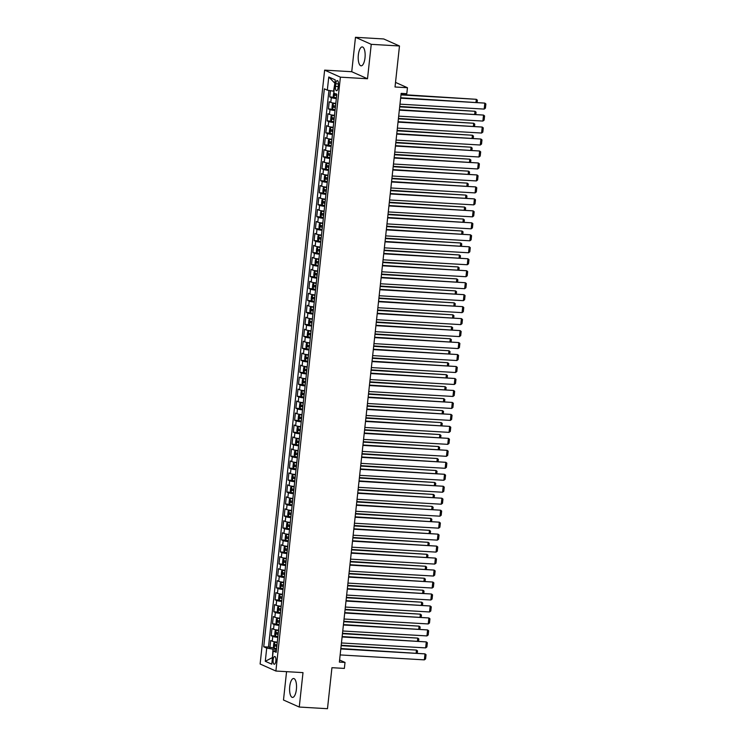 <?xml version="1.0" encoding="UTF-8"?>
<svg xmlns="http://www.w3.org/2000/svg" width="746" height="746" viewBox="0 0 746 746"><rect width="100%" height="100%" fill="white"/><g stroke="black" fill="none" stroke-linecap="round" stroke-linejoin="round"><path stroke-width="1.12" d="M296.386 689.444A9.474 3.441 -86.6 0 0 293.616 678.515A9.474 3.441 -86.6 0 0 289.737 686.488A9.474 3.441 -86.6 0 0 292.507 697.417A9.474 3.441 -86.6 0 0 296.386 689.444M364.999 57.862A9.474 3.441 -86.6 0 0 362.23 46.923A9.474 3.441 -86.6 0 0 358.35 54.896A9.474 3.441 -86.6 0 0 361.12 65.834A9.474 3.441 -86.6 0 0 364.999 57.862M275.861 660.975A3.889 1.408 -86.6 0 0 274.724 656.489A3.889 1.408 -86.6 0 0 273.139 659.762A3.889 1.408 -86.6 0 0 274.276 664.248A3.889 1.408 -86.6 0 0 275.861 660.975M286.567 671.661L283.489 700.018L299.258 707.04L327.485 708.7L331.942 667.689L344.363 668.416L345.016 662.429L339.598 660.014M324.631 70.133L260.121 664.005L275.889 671.036L340.4 77.164L324.631 70.133L351.739 71.719L367.508 78.75L371.247 44.331L355.478 37.3L351.739 71.719M355.478 37.3L383.714 38.96L399.483 45.982L395.026 86.993L407.456 87.72L395.529 82.405M371.247 44.331L399.483 45.982M330.422 90.676L329.741 96.933L333.928 97.176M335.812 103.349A4.858 0.615 -173.8 0 1 330.776 102.416L329.219 101.726L328.436 108.907L332.632 109.149M334.516 115.322A4.858 0.615 6.2 0 1 329.471 114.39L327.914 113.69L327.14 120.88L331.327 121.122M333.21 127.296A4.858 0.615 6.2 0 1 328.175 126.363L326.617 125.664L325.834 132.853L330.03 133.096M331.914 139.269A4.858 0.615 6.2 0 1 326.869 138.336L325.312 137.637L324.538 144.827L328.725 145.069M330.618 151.242A4.858 0.615 6.2 0 1 325.573 150.31L324.016 149.61L323.232 156.8L327.429 157.042M329.312 163.215A4.858 0.615 6.2 0 1 324.268 162.283L322.71 161.584L321.936 168.773L326.123 169.016M328.016 175.189A4.858 0.615 6.2 0 1 322.971 174.256L321.414 173.557L320.631 180.746L324.827 180.989M326.711 187.162A4.858 0.615 6.2 0 1 321.666 186.23L320.109 185.53L319.335 192.72L323.522 192.962M325.415 199.135A4.858 0.615 6.2 0 1 320.37 198.203L318.812 197.504L318.029 204.693L322.225 204.936M324.109 211.109A4.858 0.615 6.2 0 1 319.064 210.176L317.507 209.477L316.733 216.666L320.92 216.909M322.813 223.082A4.858 0.615 6.2 0 1 317.768 222.149L316.211 221.45L315.427 228.64L319.624 228.882M321.507 235.055A4.858 0.615 6.2 0 1 316.463 234.123L314.905 233.423L314.131 240.613L318.318 240.855M320.211 247.029A4.858 0.615 6.2 0 1 315.166 246.096L313.609 245.397L312.826 252.586L317.022 252.829M318.906 259.002A4.858 0.615 6.2 0 1 313.861 258.069L312.304 257.37L311.53 264.56L315.717 264.802M317.61 270.975A4.858 0.615 6.2 0 1 312.565 270.043L311.007 269.343L310.224 276.533L314.42 276.775M316.304 282.948A4.858 0.615 6.2 0 1 311.259 282.016L309.702 281.317L308.928 288.506L313.115 288.749M315.008 294.922A4.858 0.615 6.2 0 1 309.963 293.989L308.406 293.29L307.622 300.479L311.819 300.722M313.702 306.895A4.858 0.615 6.2 0 1 308.657 305.963L307.11 305.263L306.326 312.453L310.513 312.695M312.406 318.868A4.858 0.615 6.2 0 1 307.361 317.936L305.804 317.236L305.021 324.426L309.217 324.669M311.101 330.842A4.858 0.615 6.2 0 1 306.056 329.909L304.508 329.21L303.725 336.399L307.921 336.642M309.804 342.815A4.858 0.615 6.2 0 1 304.76 341.882L303.202 341.183L302.419 348.373L306.615 348.615M308.499 354.788A4.858 0.615 6.2 0 1 303.454 353.856L301.906 353.156L301.123 360.346L305.319 360.588M307.203 366.762A4.858 0.615 6.2 0 1 302.158 365.829L300.601 365.13L299.817 372.319L304.014 372.562M305.897 378.735A4.858 0.615 6.2 0 1 300.852 377.802L299.305 377.103L298.521 384.293L302.717 384.535M304.601 390.708A4.858 0.615 6.2 0 1 299.556 389.776L297.999 389.076L297.216 396.266L301.412 396.508M303.296 402.681A4.858 0.615 6.2 0 1 298.251 401.749L296.703 401.05L295.92 408.239L300.116 408.482M301.999 414.655A4.858 0.615 6.2 0 1 296.955 413.722L295.397 413.023L294.614 420.212L298.81 420.455M300.694 426.628A4.858 0.615 6.2 0 1 295.649 425.696L294.101 424.996L293.318 432.186L297.514 432.428M299.398 438.601A4.858 0.615 6.2 0 1 294.353 437.669L292.796 436.97L292.012 444.159L296.209 444.402M298.092 450.575A4.858 0.615 6.2 0 1 293.047 449.642L291.5 448.943L290.716 456.132L294.912 456.375M296.796 462.548A4.858 0.615 6.2 0 1 291.751 461.615L290.194 460.916L289.42 468.106L293.607 468.348M295.491 474.521A4.858 0.615 6.2 0 1 290.455 473.589L288.898 472.889L288.115 480.079L292.311 480.321M294.194 486.495A4.858 0.615 6.2 0 1 289.15 485.562L287.592 484.863L286.818 492.052L291.005 492.295M292.889 498.468A4.858 0.615 6.2 0 1 287.853 497.526L286.296 496.836L285.513 504.026L289.709 504.268M291.593 510.441A4.858 0.615 6.2 0 1 286.548 509.499L284.991 508.809L284.217 515.999L288.404 516.241M290.287 522.414A4.858 0.615 6.2 0 1 285.252 521.473L283.694 520.783L282.911 527.972L287.107 528.215M288.991 534.388A4.858 0.615 6.2 0 1 283.946 533.446L282.389 532.756L281.615 539.945L285.802 540.188M287.686 546.361A4.858 0.615 6.2 0 1 282.65 545.419L281.093 544.729L280.31 551.919L284.506 552.161M286.389 558.334A4.858 0.615 6.2 0 1 281.345 557.393L279.787 556.702L279.013 563.883L283.2 564.135M285.093 570.308A4.858 0.615 6.2 0 1 280.048 569.366L278.491 568.676L277.708 575.856L281.904 576.108M283.788 582.281A4.858 0.615 6.2 0 1 278.743 581.339L277.186 580.649L276.412 587.829L280.599 588.081M282.492 594.254A4.858 0.615 6.2 0 1 277.447 593.312L275.889 592.622L275.106 599.803L279.302 600.054M281.186 606.228A4.858 0.615 6.2 0 1 276.141 605.286L274.584 604.596L273.81 611.776L277.997 612.028M279.89 618.201A4.858 0.615 6.2 0 1 274.845 617.259L273.288 616.569L272.504 623.749L276.701 624.001M278.584 630.174A4.858 0.615 6.2 0 1 273.54 629.232L271.982 628.542L271.208 635.723L275.395 635.974M407.456 87.72L406.803 93.707L401.152 93.371L339.374 662.103L345.016 662.429M335.756 83.748L335.467 86.387A3.767 1.361 -86.6 0 0 336.567 90.732A3.767 1.361 -86.6 0 0 338.115 87.562L338.395 84.932A3.767 1.361 -86.6 0 0 337.295 80.587A3.767 1.361 -86.6 0 0 335.756 83.748L338.46 83.906M276.374 650.531L273.195 651.006L276.179 652.33L336.791 94.378L333.807 93.054L335.234 79.878L328.762 76.997L327.326 90.163L324.342 88.83L263.73 646.782L266.714 648.115L272.943 649.141L272.467 657.711M273.195 651.006L271.768 664.173L265.287 661.282L266.714 648.115M336.334 98.556A4.858 0.615 -173.8 0 1 331.289 97.623L329.741 96.933M328.949 90.434L268.476 647.062L274.099 647.948M277.288 642.147A4.858 0.615 6.2 0 1 272.243 641.206L270.686 640.516L269.903 647.696M277.801 637.354A4.858 0.615 -173.8 0 1 272.766 636.422L271.208 635.723M279.107 625.381A4.858 0.615 -173.8 0 1 274.062 624.449L272.504 623.749M280.403 613.408A4.858 0.615 -173.8 0 1 275.358 612.475L273.81 611.776M281.708 601.435A4.858 0.615 -173.8 0 1 276.663 600.502L275.106 599.803M283.004 589.461A4.858 0.615 -173.8 0 1 277.96 588.529L276.412 587.829M284.31 577.488A4.858 0.615 -173.8 0 1 279.265 576.555L277.708 575.856M285.606 565.515A4.858 0.615 -173.8 0 1 280.561 564.582L279.013 563.883M286.912 553.541A4.858 0.615 -173.8 0 1 281.867 552.609L280.31 551.919M288.208 541.568A4.858 0.615 -173.8 0 1 283.163 540.636L281.615 539.945M289.513 529.595A4.858 0.615 -173.8 0 1 284.468 528.662L282.911 527.972M290.809 517.621A4.858 0.615 -173.8 0 1 285.765 516.689L284.217 515.999M292.115 505.648A4.858 0.615 -173.8 0 1 287.07 504.716L285.513 504.026M293.411 493.675A4.858 0.615 -173.8 0 1 288.366 492.742L286.818 492.052M294.717 481.702A4.858 0.615 -173.8 0 1 289.672 480.769L288.115 480.079M296.013 469.728A4.858 0.615 -173.8 0 1 290.968 468.796L289.42 468.106M297.318 457.755A4.858 0.615 -173.8 0 1 292.273 456.822L290.716 456.132M298.614 445.782A4.858 0.615 -173.8 0 1 293.57 444.849L292.012 444.159M299.92 433.808A4.858 0.615 -173.8 0 1 294.875 432.876L293.318 432.186M301.216 421.835A4.858 0.615 -173.8 0 1 296.171 420.903L294.614 420.212M302.522 409.862A4.858 0.615 -173.8 0 1 297.477 408.929L295.92 408.239M303.818 397.888A4.858 0.615 -173.8 0 1 298.773 396.956L297.216 396.266M305.123 385.915A4.858 0.615 -173.8 0 1 300.079 384.983L298.521 384.293M306.42 373.942A4.858 0.615 -173.8 0 1 301.375 373.009L299.817 372.319M307.725 361.969A4.858 0.615 -173.8 0 1 302.68 361.036L301.123 360.346M309.021 349.995A4.858 0.615 -173.8 0 1 303.976 349.063L302.419 348.373M310.327 338.022A4.858 0.615 -173.8 0 1 305.282 337.089L303.725 336.399M311.623 326.049A4.858 0.615 -173.8 0 1 306.578 325.116L305.021 324.426M312.928 314.075A4.858 0.615 -173.8 0 1 307.884 313.143L306.326 312.453M314.225 302.102A4.858 0.615 -173.8 0 1 309.18 301.17L307.622 300.479M315.521 290.129A4.858 0.615 -173.8 0 1 310.485 289.196L308.928 288.506M316.826 278.155A4.858 0.615 -173.8 0 1 311.781 277.223L310.224 276.533M318.122 266.182A4.858 0.615 -173.8 0 1 313.087 265.25L311.53 264.56M319.428 254.209A4.858 0.615 -173.8 0 1 314.383 253.276L312.826 252.586M320.724 242.236A4.858 0.615 -173.8 0 1 315.689 241.303L314.131 240.613M322.03 230.262A4.858 0.615 -173.8 0 1 316.985 229.33L315.427 228.64M323.326 218.289A4.858 0.615 -173.8 0 1 318.29 217.356L316.733 216.666M324.631 206.316A4.858 0.615 -173.8 0 1 319.586 205.383L318.029 204.693M325.927 194.342A4.858 0.615 -173.8 0 1 320.883 193.41L319.335 192.72M327.233 182.369A4.858 0.615 -173.8 0 1 322.188 181.437L320.631 180.746M328.529 170.396A4.858 0.615 -173.8 0 1 323.484 169.463L321.936 168.773M329.835 158.422A4.858 0.615 -173.8 0 1 324.79 157.49L323.232 156.8M331.131 146.449A4.858 0.615 -173.8 0 1 326.086 145.517L324.538 144.827M332.436 134.476A4.858 0.615 -173.8 0 1 327.391 133.543L325.834 132.853M333.732 122.503A4.858 0.615 -173.8 0 1 328.688 121.57L327.14 120.88M335.038 110.529A4.858 0.615 -173.8 0 1 329.993 109.597L328.436 108.907M334.898 83.002L333.555 91.189L327.326 90.163M367.508 78.75L340.4 77.164M299.258 707.04L302.997 672.622L275.889 671.036M272.486 657.543L265.287 661.282M276.505 649.346L272.943 649.141M268.476 647.062L263.73 646.782M334.46 82.806L328.762 76.997M400.63 98.174L484.825 103.107L400.677 97.763M399.987 104.16L484.182 109.093L484.825 103.107L485.879 103.955L485.422 108.142L484.182 109.093M333.928 91.944L333.275 95.749L334.003 97.334L336.418 97.838M400.984 94.891L476.302 99.311L401.031 94.49M335.924 93.996L334.861 93.772L334.702 95.208L336.66 95.563M336.688 95.357L336.483 93.865M475.995 102.183L476.302 99.311L477.356 100.151L477.132 102.249M399.334 110.147L483.529 115.08L399.38 109.737M398.681 116.134L482.876 121.066L483.529 115.08L484.583 115.928L484.126 120.115L482.876 121.066M398.028 122.12L482.224 127.053L398.075 121.71M397.385 128.107L481.58 133.04L482.224 127.053L483.277 127.902L482.821 132.089L481.58 133.04M396.732 134.094L480.928 139.026L396.779 133.683M396.079 140.08L480.275 145.013L480.928 139.026L481.981 139.875L481.524 144.062L480.275 145.013M395.427 146.067L479.622 151L395.473 145.656M394.783 152.053L478.979 156.986L479.622 151L480.676 151.848L480.219 156.035L478.979 156.986M335.784 103.619L333.35 103.321L332.371 104.132L331.979 107.722L332.697 109.308L335.113 109.811M333.35 103.321L335.765 103.825M399.688 106.864L475.006 111.285L399.735 106.464M335.514 106.1L333.565 105.746L333.406 107.182L335.364 107.536M335.383 107.331L335.187 105.839M474.689 114.157L475.006 111.285L476.06 112.124L475.827 114.222M334.488 115.593L332.054 115.294L331.065 116.106L330.674 119.696L331.401 121.281L333.816 121.784M332.054 115.294L334.46 115.798M398.392 118.838L473.701 123.258L398.429 118.437M334.217 118.073L332.259 117.719L332.101 119.155L334.059 119.509M334.087 119.304L333.891 117.812M473.393 126.13L473.701 123.258L474.754 124.097L474.531 126.195M333.182 127.566L330.748 127.268L329.769 128.079L329.378 131.669L330.096 133.254L332.511 133.758M330.748 127.268L333.164 127.771M397.086 130.811L472.405 135.231L397.133 130.41M332.912 130.046L330.963 129.692L330.804 131.128L332.763 131.482M332.781 131.277L332.585 129.785M472.087 138.103L472.405 135.231L473.458 136.07L473.225 138.169M331.886 139.539L329.452 139.241L328.464 140.052L328.072 143.642L328.8 145.228L331.215 145.731M329.452 139.241L331.858 139.744M395.79 142.784L471.099 147.204L395.828 142.374M331.616 142.02L329.657 141.665L329.508 143.101L331.457 143.456M331.485 143.251L331.289 141.759M470.791 150.077L471.099 147.204L472.153 148.044L471.929 150.142M394.13 158.04L478.326 162.973L394.177 157.63M393.478 164.027L477.673 168.96L478.326 162.973L479.38 163.822L478.923 168.009L477.673 168.96M330.581 151.513L328.147 151.214L327.168 152.025L326.776 155.616L327.494 157.201L329.909 157.704M328.147 151.214L330.562 151.718M394.485 154.758L469.803 159.178L394.531 154.347M330.31 153.993L328.361 153.639L328.203 155.075L330.161 155.429M330.18 155.224L329.984 153.732M469.486 162.05L469.803 159.178L470.857 160.017L470.623 162.115M392.825 170.013L477.02 174.946L392.872 169.603M392.182 176L476.377 180.933L477.02 174.946L478.074 175.795L477.617 179.982L476.377 180.933M329.284 163.486L326.851 163.188L325.862 163.999L325.47 167.589L326.198 169.174L328.613 169.678M326.179 169.128L326.823 163.206L329.256 163.691M393.189 166.731L468.497 171.151L393.226 166.321M329.014 165.966L327.056 165.612L326.907 167.048L328.855 167.402M328.883 167.197L328.688 165.705M468.19 174.023L468.497 171.151L469.551 171.99L469.327 174.088M391.529 181.987L475.724 186.92L391.575 181.576M390.876 187.973L475.071 192.906L475.724 186.92L476.778 187.768L476.321 191.955L475.071 192.906M327.979 175.459L325.545 175.161L324.566 175.972L324.174 179.562L324.892 181.147L327.308 181.651M324.874 181.101L325.517 175.179L327.96 175.664M391.883 178.704L467.201 183.124L391.93 178.294M327.708 177.94L325.76 177.585L325.601 179.021L327.559 179.376M327.578 179.171L327.382 177.679M466.884 185.996L467.201 183.124L468.255 183.964L468.022 186.062M390.223 193.96L474.419 198.893L390.27 193.55M389.58 199.947L473.775 204.88L474.419 198.893L475.472 199.742L475.015 203.928L473.775 204.88M326.683 187.433L324.249 187.134L323.26 187.945L322.869 191.536L323.596 193.121L326.011 193.624M323.577 193.074L324.221 187.153L326.664 187.638M390.587 190.678L465.896 195.098L390.624 190.267M326.412 189.913L324.454 189.559L324.305 190.995L326.254 191.349M326.282 191.144L326.086 189.652M465.588 197.97L465.896 195.098L466.949 195.937L466.726 198.035M388.927 205.933L473.123 210.866L388.974 205.523M388.274 211.92L472.47 216.853L473.123 210.866L474.176 211.715L473.719 215.902L472.47 216.853M325.377 199.406L322.943 199.107L321.964 199.919L321.573 203.509L322.291 205.085L324.706 205.598M322.943 199.107L325.359 199.611M389.281 202.651L464.599 207.071L389.328 202.241M325.116 201.886L323.158 201.532L322.999 202.968L324.958 203.322M324.976 203.117L324.78 201.625M464.282 209.943L464.599 207.071L465.653 207.91L465.42 210.008M387.622 217.907L471.817 222.84L387.668 217.496M386.978 223.893L471.174 228.826L471.817 222.84L472.871 223.688L472.414 227.875L471.174 228.826M324.081 211.379L321.647 211.071L320.659 211.892L320.267 215.482L320.994 217.058L323.41 217.571M321.647 211.071L324.062 211.584M387.985 214.624L463.294 219.044L388.023 214.214M323.811 213.86L321.852 213.505L321.703 214.941L323.652 215.296M323.68 215.09L323.484 213.598M462.986 221.916L463.294 219.044L464.348 219.883L464.124 221.982M386.325 229.88L470.521 234.813L386.372 229.47M385.673 235.867L469.868 240.799L470.521 234.813L471.575 235.661L471.118 239.848L469.868 240.799M322.776 223.352L320.342 223.045L319.363 223.865L318.971 227.455L319.689 229.031L322.104 229.544M320.342 223.045L322.757 223.558M386.68 226.597L461.998 231.018L386.726 226.187M322.514 225.833L320.556 225.478L320.398 226.915L322.356 227.269M322.375 227.064L322.179 225.572M461.69 233.89L461.998 231.018L463.052 231.857L462.818 233.955M385.02 241.853L469.215 246.786L385.067 241.443M384.376 247.84L468.572 252.773L469.215 246.786L470.269 247.635L469.812 251.822L468.572 252.773M321.479 235.326L319.046 235.018L318.057 235.839L317.665 239.429L318.393 241.005L320.808 241.518M319.046 235.018L321.461 235.531M385.384 238.571L460.692 242.991L385.421 238.161M321.209 237.806L319.251 237.452L319.101 238.888L321.05 239.242M321.078 239.037L320.883 237.545M460.385 245.863L460.692 242.991L461.746 243.83L461.522 245.928M320.174 247.299L317.74 246.991L316.761 247.812L316.369 251.402L317.087 252.978L319.502 253.491M317.74 246.991L320.155 247.504M384.078 250.544L459.396 254.964L384.125 250.134M319.913 249.779L317.955 249.425L317.796 250.861L319.754 251.215M319.773 251.01L319.577 249.518M459.088 257.836L459.396 254.964L460.45 255.803L460.217 257.902M318.878 259.272L316.444 258.965L315.455 259.785L315.064 263.375L315.791 264.951L318.206 265.464M316.444 258.965L318.859 259.477M382.782 262.517L458.091 266.937L382.819 262.107M318.607 261.753L316.649 261.398L316.5 262.834L318.449 263.189M318.477 262.984L318.281 261.492M457.783 269.81L458.091 266.937L459.144 267.777L458.921 269.875M383.724 253.826L467.919 258.759L383.77 253.416M383.071 259.813L467.266 264.746L467.919 258.759L468.973 259.608L468.516 263.795L467.266 264.746M382.418 265.8L466.623 270.733L382.465 265.389M381.775 271.786L465.97 276.719L466.623 270.733L467.667 271.581L467.21 275.768L465.97 276.719M381.122 277.773L465.317 282.706L381.169 277.363M380.469 283.76L464.665 288.693L465.317 282.706L466.371 283.555L465.914 287.742L464.665 288.693M317.572 271.246L315.138 270.938L314.159 271.758L313.768 275.349L314.467 276.887L316.901 277.437M315.138 270.938L317.554 271.451M381.476 274.491L456.794 278.911L381.523 274.08M314.467 276.887L315.12 270.966M317.311 273.726L315.353 273.372L315.194 274.808L317.153 275.162M317.171 274.957L316.975 273.465M456.487 281.783L456.794 278.911L457.848 279.75L457.615 281.848M379.826 289.746L464.021 294.679L379.863 289.336M379.173 295.733L463.369 300.666L464.021 294.679L465.066 295.528L464.609 299.715L463.369 300.666M316.276 283.219L313.842 282.911L312.854 283.732L312.462 287.322L313.189 288.898L315.605 289.411M313.171 288.861L313.814 282.939L316.257 283.424M380.18 286.464L455.498 290.884L380.218 286.054M316.006 285.699L314.047 285.345L313.898 286.781L315.847 287.135M315.875 286.93L315.679 285.438M455.181 293.756L455.498 290.884L456.543 291.723L456.319 293.821M378.52 301.72L462.716 306.653L378.567 301.309M377.868 307.706L462.063 312.639L462.716 306.653L463.77 307.501L463.313 311.688L462.063 312.639M314.98 295.192L312.537 294.884L311.558 295.705L311.166 299.295L311.875 300.834L314.299 301.384M311.875 300.834L312.518 294.912L314.952 295.397M378.875 298.437L454.193 302.857L378.921 298.027M314.709 297.673L312.751 297.318L312.593 298.754L314.551 299.109M314.57 298.904L314.374 297.412M453.885 305.72L454.193 302.857L455.246 303.697L455.013 305.795M377.224 313.693L461.42 318.626L377.262 313.283M376.571 319.68L460.767 324.613L461.42 318.626L462.464 319.475L462.007 323.661L460.767 324.613M313.674 307.165L311.241 306.858L310.252 307.678L309.87 311.269L310.569 312.807L313.003 313.357M311.241 306.858L313.656 307.371M377.579 310.411L452.897 314.831L377.625 310M313.404 309.646L311.446 309.292L311.296 310.728L313.245 311.082M313.273 310.877L313.078 309.385M452.58 317.693L452.897 314.831L453.941 315.67L453.717 317.768M375.919 325.666L460.114 330.599L375.965 325.256M375.266 331.653L459.461 336.586L460.114 330.599L461.168 331.448L460.711 335.635L459.461 336.586M312.378 319.139L309.935 318.831L308.956 319.652L308.564 323.242L309.273 324.78L311.697 325.331M309.935 318.831L312.35 319.344M376.273 322.384L451.591 326.804L376.32 321.974M312.108 321.619L310.15 321.265L309.991 322.701L311.949 323.055M311.968 322.85L311.772 321.358M451.283 329.667L451.591 326.804L452.645 327.643L452.412 329.741M374.623 337.64L458.818 342.573L374.66 337.229M373.97 343.626L458.165 348.559L458.818 342.573L459.862 343.412L459.405 347.608L458.165 348.559M311.073 331.112L308.639 330.804L307.65 331.625L307.268 335.215L307.967 336.754L310.401 337.304M308.639 330.804L311.054 331.317M374.977 334.357L450.295 338.777L375.024 333.947M310.802 333.593L308.844 333.229L308.695 334.674L310.644 335.029M310.672 334.823L310.476 333.331M449.978 341.64L450.295 338.777L451.339 339.616L451.116 341.715M373.317 349.613L457.512 354.546L373.364 349.203M372.664 355.6L456.86 360.532L457.512 354.546L458.566 355.385L458.109 359.581L456.86 360.532M309.776 343.085L307.333 342.778L306.354 343.598L305.963 347.188L306.671 348.727L309.096 349.277M307.333 342.778L309.749 343.291M373.671 346.33L448.989 350.751L373.718 345.92M309.506 345.566L307.548 345.202L307.389 346.648L309.348 347.002M309.366 346.797L309.17 345.305M448.682 353.613L448.989 350.751L450.043 351.59L449.81 353.688M372.021 361.586L456.216 366.519L372.058 361.176M371.368 367.573L455.564 372.506L456.216 366.519L457.261 367.358L456.813 371.555L455.564 372.506M308.471 355.059L306.037 354.751L305.049 355.572L304.666 359.162L305.366 360.7L307.8 361.25M306.037 354.751L308.452 355.264M372.375 358.304L447.693 362.724L372.422 357.894M308.201 357.539L306.252 357.175L306.093 358.621L308.042 358.975M308.07 358.77L307.874 357.278M447.376 365.587L447.693 362.724L448.738 363.563L448.514 365.661M370.715 373.56L454.911 378.492L370.762 373.149M370.063 379.546L454.258 384.479L454.911 378.492L455.965 379.332L455.508 383.528L454.258 384.479M369.419 385.533L453.615 390.466L369.457 385.123M368.766 391.519L452.962 396.452L453.615 390.466L454.659 391.305L454.211 395.501L452.962 396.452M368.114 397.506L452.309 402.439L368.16 397.096M367.461 403.493L451.656 408.426L452.309 402.439L453.363 403.278L452.906 407.475L451.656 408.426M307.175 367.032L304.732 366.724L303.753 367.545L303.361 371.135L304.07 372.674L306.494 373.224M304.732 366.724L307.147 367.237M371.07 370.277L446.388 374.697L371.116 369.867M306.904 369.512L304.946 369.149L304.788 370.594L306.746 370.949M306.765 370.743L306.569 369.251M446.08 377.56L446.388 374.697L447.441 375.536L447.208 377.635M305.869 379.005L303.435 378.698L302.447 379.518L302.065 383.108L302.764 384.647L305.198 385.197M303.435 378.698L305.851 379.21M369.774 382.25L445.092 386.67L369.82 381.84M305.599 381.486L303.65 381.122L303.491 382.567L305.44 382.922M305.468 382.717L305.273 381.225M444.775 389.533L445.092 386.67L446.136 387.51L445.912 389.608M304.573 390.979L302.13 390.671L301.151 391.491L300.759 395.082L301.468 396.62L303.902 397.17M302.13 390.671L304.545 391.184M368.468 394.224L443.786 398.644L368.515 393.813M301.468 396.62L302.111 390.699M304.303 393.459L302.344 393.095L302.186 394.541L304.144 394.895M304.163 394.69L303.967 393.198M443.478 401.507L443.786 398.644L444.84 399.483L444.607 401.581M366.818 409.479L451.013 414.412L366.855 409.069M366.165 415.466L450.36 420.399L451.013 414.412L452.057 415.252L451.61 419.448L450.36 420.399M303.268 402.952L300.834 402.644L299.845 403.465L299.463 407.055L300.162 408.594L302.596 409.144M300.162 408.594L300.806 402.672L303.249 403.157M367.172 406.197L442.49 410.617L367.219 405.787M302.997 405.432L301.048 405.069L300.89 406.514L302.848 406.868M302.867 406.663L302.671 405.171M442.173 413.48L442.49 410.617L443.534 411.456L443.31 413.554M365.512 421.453L449.707 426.386L365.559 421.042M364.859 427.439L449.055 432.372L449.707 426.386L450.761 427.225L450.304 431.421L449.055 432.372M301.971 414.925L299.528 414.617L298.549 415.438L298.158 419.028L298.885 420.604L301.3 421.117M298.866 420.567L299.51 414.636L301.944 415.13M365.866 418.17L441.184 422.59L365.913 417.76M301.701 417.406L299.743 417.042L299.584 418.478L301.543 418.842M301.561 418.637L301.365 417.145M440.877 425.453L441.184 422.59L442.238 423.43L442.005 425.528M364.216 433.426L448.411 438.359L364.253 433.016M363.563 439.413L447.759 444.346L448.411 438.359L449.456 439.198L449.008 443.394L447.759 444.346M300.666 426.899L298.232 426.591L297.253 427.411L296.861 431.001L297.579 432.577L299.995 433.09M298.232 426.591L300.647 427.104M364.57 430.144L439.888 434.564L364.617 429.733M300.396 429.379L298.447 429.015L298.288 430.451L300.246 430.815M300.265 430.61L300.069 429.118M439.571 437.426L439.888 434.564L440.933 435.403L440.709 437.501M362.91 445.399L447.106 450.332L362.957 444.989M362.258 451.386L446.453 456.319L447.106 450.332L448.16 451.171L447.703 455.368L446.453 456.319M299.37 438.872L296.927 438.564L295.948 439.385L295.556 442.975L296.283 444.551L298.698 445.064M296.927 438.564L299.342 439.077M363.265 442.117L438.583 446.537L363.311 441.707M299.099 441.352L297.141 440.989L296.983 442.425L298.941 442.788M298.959 442.583L298.764 441.091M438.275 449.4L438.583 446.537L439.636 447.376L439.413 449.474M361.614 457.373L445.81 462.306L361.651 456.962M360.961 463.359L445.157 468.292L445.81 462.306L446.854 463.145L446.406 467.341L445.157 468.292M360.309 469.346L444.504 474.279L360.355 468.936M359.656 475.333L443.861 480.265L444.504 474.279L445.558 475.118L445.101 479.314L443.861 480.265M359.012 481.319L443.208 486.252L359.059 480.909M358.36 487.306L442.555 492.239L443.208 486.252L444.252 487.091L443.805 491.288L442.555 492.239M298.064 450.845L295.63 450.537L294.651 451.358L294.26 454.948L294.978 456.524L297.393 457.037M295.63 450.537L298.046 451.05M361.969 454.09L437.287 458.51L362.015 453.68M297.794 453.326L295.845 452.962L295.686 454.398L297.645 454.762M297.663 454.556L297.467 453.064M436.97 461.373L437.287 458.51L438.331 459.35L438.107 461.438M296.768 462.818L294.325 462.511L293.346 463.331L292.954 466.921L293.682 468.497L296.097 469.01M294.325 462.511L296.74 463.024M360.663 466.064L435.981 470.484L360.71 465.653M296.498 465.299L294.539 464.935L294.381 466.371L296.339 466.735M296.358 466.53L296.162 465.038M435.673 473.346L435.981 470.484L437.035 471.323L436.811 473.412M295.463 474.792L293.029 474.484L292.05 475.305L291.658 478.895L292.376 480.471L294.791 480.983M293.029 474.484L295.444 474.997M359.367 478.037L434.685 482.457L359.413 477.627M295.192 477.272L293.243 476.908L293.085 478.345L295.043 478.708M295.062 478.503L294.866 477.011M434.368 485.32L434.685 482.457L435.729 483.296L435.505 485.385M357.707 493.293L441.902 498.225L357.754 492.882M357.064 499.279L441.259 504.212L441.902 498.225L442.956 499.065L442.499 503.261L441.259 504.212M294.166 486.765L291.723 486.457L290.744 487.278L290.353 490.868L291.08 492.444L293.495 492.957M291.723 486.457L294.138 486.97M358.061 490.01L433.379 494.43L358.108 489.6M293.896 489.245L291.938 488.882L291.779 490.318L293.738 490.682M293.756 490.476L293.56 488.984M433.072 497.293L433.379 494.43L434.433 495.269L434.209 497.358M356.411 505.266L440.606 510.199L356.457 504.855M355.758 511.252L439.954 516.185L440.606 510.199L441.651 511.038L441.203 515.234L439.954 516.185M292.861 498.738L290.427 498.431L289.448 499.251L289.056 502.841L289.774 504.417L292.19 504.93M290.427 498.431L292.842 498.943M356.765 501.983L432.083 506.403L356.812 501.573M292.591 501.219L290.642 500.855L290.483 502.291L292.441 502.655M292.46 502.45L292.264 500.958M431.766 509.266L432.083 506.403L433.128 507.243L432.904 509.332M355.105 517.239L439.301 522.172L355.152 516.829M354.462 523.226L438.657 528.159L439.301 522.172L440.354 523.011L439.898 527.208L438.657 528.159M291.565 510.712L289.131 510.404L288.142 511.224L287.751 514.815L288.46 516.353L290.893 516.903M288.46 516.353L289.103 510.423L291.537 510.917M355.46 513.957L430.778 518.377L355.506 513.546M291.294 513.192L289.336 512.828L289.178 514.264L291.136 514.628M291.164 514.423L290.959 512.931M430.47 521.24L430.778 518.377L431.831 519.216L431.608 521.305M353.809 529.212L438.005 534.145L353.856 528.802M353.156 535.199L437.352 540.132L438.005 534.145L439.058 534.985L438.601 539.181L437.352 540.132M290.259 522.685L287.825 522.377L286.846 523.198L286.455 526.788L287.173 528.364L289.588 528.877M287.154 528.327L287.797 522.396L290.241 522.89M354.163 525.93L429.482 530.35L354.21 525.52M289.989 525.165L288.04 524.802L287.881 526.238L289.84 526.601M289.858 526.396L289.662 524.904M429.164 533.213L429.482 530.35L430.535 531.189L430.302 533.278M352.504 541.186L436.699 546.119L352.55 540.775M351.86 547.172L436.056 552.105L436.699 546.119L437.753 546.958L437.296 551.154L436.056 552.105M288.963 534.658L286.529 534.35L285.541 535.171L285.149 538.761L285.877 540.337L288.292 540.85M285.858 540.3L286.501 534.369L288.935 534.863M352.867 537.903L428.176 542.323L352.905 537.493M288.693 537.139L286.734 536.775L286.576 538.211L288.534 538.575M288.562 538.37L288.357 536.878M427.868 545.186L428.176 542.323L429.23 543.163L429.006 545.251M351.207 553.159L435.403 558.092L351.254 552.749M350.555 559.146L434.75 564.079L435.403 558.092L436.457 558.931L436 563.127L434.75 564.079M287.658 546.632L285.224 546.324L284.245 547.144L283.853 550.735L284.571 552.31L286.986 552.823M285.224 546.324L287.639 546.837M351.562 549.877L426.88 554.297L351.608 549.466M287.387 549.112L285.438 548.748L285.28 550.184L287.238 550.548M287.257 550.343L287.061 548.851M426.563 557.159L426.88 554.297L427.934 555.136L427.7 557.225M349.902 565.132L434.097 570.065L349.949 564.722M349.259 571.119L433.454 576.052L434.097 570.065L435.151 570.904L434.694 575.101L433.454 576.052M286.361 558.605L283.928 558.297L282.939 559.118L282.548 562.708L283.275 564.284L285.69 564.797M283.928 558.297L286.333 558.81M350.266 561.85L425.574 566.27L350.303 561.44M286.091 561.085L284.133 560.722L283.984 562.158L285.932 562.521M285.96 562.316L285.765 560.824M425.267 569.133L425.574 566.27L426.628 567.109L426.404 569.198M348.606 577.106L432.801 582.039L348.652 576.695M347.953 583.092L432.148 588.025L432.801 582.039L433.855 582.878L433.398 587.074L432.148 588.025M285.056 570.578L282.622 570.27L281.643 571.091L281.251 574.681L281.969 576.257L284.385 576.77M282.622 570.27L285.037 570.783M348.96 573.823L424.278 578.243L349.007 573.413M284.785 573.059L282.837 572.695L282.678 574.131L284.636 574.495M284.655 574.289L284.459 572.797M423.961 581.106L424.278 578.243L425.332 579.082L425.099 581.171M347.3 589.079L431.496 594.012L347.347 588.669M346.657 595.066L430.852 599.998L431.496 594.012L432.549 594.851L432.093 599.047L430.852 599.998M283.76 582.551L281.326 582.244L280.337 583.064L279.946 586.654L280.673 588.23L283.088 588.743M281.326 582.244L283.732 582.757M347.664 585.797L422.973 590.217L347.701 585.386M283.489 585.032L281.531 584.668L281.382 586.104L283.331 586.468M283.359 586.263L283.163 584.761M422.665 593.079L422.973 590.217L424.026 591.056L423.803 593.145M346.004 601.052L430.2 605.985L346.051 600.642M345.351 607.039L429.547 611.972L430.2 605.985L431.253 606.824L430.796 611.021L429.547 611.972M282.454 594.525L280.02 594.217L279.041 595.038L278.65 598.628L279.368 600.204L281.783 600.716M280.02 594.217L282.436 594.73M346.358 597.77L421.676 602.19L346.405 597.36M282.184 597.005L280.235 596.641L280.076 598.078L282.035 598.441M282.053 598.236L281.857 596.735M421.359 605.053L421.676 602.19L422.73 603.029L422.497 605.118M344.699 613.025L428.894 617.958L344.745 612.615M344.055 619.012L428.251 623.945L428.894 617.958L429.948 618.798L429.491 622.994L428.251 623.945M281.158 606.498L278.724 606.19L277.736 607.011L277.344 610.601L278.072 612.177L280.487 612.69M278.724 606.19L281.139 606.703M345.062 609.743L420.371 614.163L345.1 609.333M280.888 608.978L278.929 608.615L278.78 610.051L280.729 610.414M280.757 610.209L280.561 608.708M420.063 617.026L420.371 614.163L421.425 615.002L421.201 617.091M343.402 624.999L427.598 629.932L343.449 624.588M342.75 630.985L426.945 635.918L427.598 629.932L428.652 630.771L428.195 634.967L426.945 635.918M279.853 618.471L277.419 618.164L276.44 618.984L276.048 622.574L276.766 624.15L279.181 624.663M277.419 618.164L279.834 618.676M343.757 621.716L419.075 626.136L343.803 621.306M279.591 620.952L277.633 620.588L277.475 622.024L279.433 622.388M279.452 622.183L279.256 620.681M418.758 628.999L419.075 626.136L420.129 626.976L419.895 629.065M342.097 636.972L426.292 641.905L342.144 636.562M341.454 642.959L425.649 647.892L426.292 641.905L427.346 642.744L426.889 646.941L425.649 647.892M278.556 630.445L276.123 630.137L275.134 630.957L274.742 634.548L275.451 636.086L277.885 636.636M275.451 636.086L276.095 630.156L278.538 630.65M342.461 633.69L417.769 638.11L342.498 633.279M278.286 632.925L276.328 632.561L276.179 633.997L278.127 634.361M278.155 634.156L277.96 632.655M417.462 640.973L417.769 638.11L418.823 638.949L418.599 641.038M340.801 648.945L424.996 653.878L340.847 648.535M340.148 654.932L424.343 659.865L424.996 653.878L426.05 654.718L425.593 658.914L424.343 659.865M277.251 642.418L274.817 642.11L273.838 642.931L273.446 646.521L274.164 648.097L276.579 648.61M274.146 648.06L274.789 642.129L277.232 642.623M341.155 645.663L416.473 650.083L341.202 645.253M276.99 644.898L275.032 644.535L274.873 645.971L276.831 646.334M276.85 646.129L276.654 644.628M416.165 652.946L416.473 650.083L417.527 650.922L417.294 653.011M330.776 102.416L331.289 97.623M272.243 641.206L272.766 636.422M273.54 629.232L274.062 624.449M274.845 617.259L275.358 612.475M276.141 605.286L276.663 600.502M277.447 593.312L277.96 588.529M278.743 581.339L279.265 576.555M280.048 569.366L280.561 564.582M281.345 557.393L281.867 552.609M282.65 545.419L283.163 540.636M283.946 533.446L284.468 528.662M285.252 521.473L285.765 516.689M286.548 509.499L287.07 504.716M287.853 497.526L288.366 492.742M289.15 485.562L289.672 480.769M290.455 473.589L290.968 468.796M291.751 461.615L292.273 456.822M293.047 449.642L293.57 444.849M294.353 437.669L294.875 432.876M295.649 425.696L296.171 420.903M296.955 413.722L297.477 408.929M298.251 401.749L298.773 396.956M299.556 389.776L300.079 384.983M300.852 377.802L301.375 373.009M302.158 365.829L302.68 361.036M303.454 353.856L303.976 349.063M304.76 341.882L305.282 337.089M306.056 329.909L306.578 325.116M307.361 317.936L307.884 313.143M308.657 305.963L309.18 301.17M309.963 293.989L310.485 289.196M311.259 282.016L311.781 277.223M312.565 270.043L313.087 265.25M313.861 258.069L314.383 253.276M315.166 246.096L315.689 241.303M316.463 234.123L316.985 229.33M317.768 222.149L318.29 217.356M319.064 210.176L319.586 205.383M320.37 198.203L320.883 193.41M321.666 186.23L322.188 181.437M322.971 174.256L323.484 169.463M324.268 162.283L324.79 157.49M325.573 150.31L326.086 145.517M326.869 138.336L327.391 133.543M328.175 126.363L328.688 121.57M329.471 114.39L329.993 109.597M338.227 86.545L335.467 86.387M334.413 93.325L333.984 97.288M336.334 95.302L334.702 95.208M333.322 103.34L332.679 109.261M335.029 107.275L333.406 107.182M332.026 115.313L331.383 121.234M333.732 119.248L332.101 119.155M330.72 127.286L330.077 133.208M332.427 131.221L330.804 131.128M329.424 139.26L328.781 145.181M331.131 143.195L329.508 143.101M328.119 151.233L327.475 157.154M329.825 155.168L328.203 155.075M328.529 167.141L326.907 167.048M327.224 179.115L325.601 179.021M325.927 191.088L324.305 190.995M322.915 199.126L322.272 205.047M324.622 203.061L322.999 202.968M321.619 211.099L320.976 217.021M323.326 215.034L321.703 214.941M320.314 223.073L319.67 228.994M322.02 227.008L320.398 226.915M319.018 235.046L318.374 240.967M320.724 238.981L319.101 238.888M317.721 247.019L317.069 252.941M319.419 250.954L317.796 250.861M316.416 258.993L315.772 264.914M318.122 262.928L316.5 262.834M316.817 274.901L315.194 274.808M315.521 286.874L313.898 286.781M314.215 298.848L312.593 298.754M311.213 306.886L310.569 312.807M312.919 310.821L311.296 310.728M309.916 318.859L309.273 324.78M311.623 322.794L309.991 322.701M308.611 330.832L307.967 336.754M310.317 334.767L308.695 334.674M307.315 342.806L306.671 348.727M309.021 346.741L307.389 346.648M306.009 354.779L305.366 360.7M307.716 358.714L306.093 358.621M304.713 366.752L304.07 372.674M306.42 370.687L304.788 370.594M303.408 378.726L302.764 384.647M305.114 382.661L303.491 382.567M303.818 394.634L302.186 394.541M302.512 406.607L300.89 406.514M301.216 418.581L299.584 418.478M298.204 426.609L297.561 432.54M299.911 430.554L298.288 430.451M296.908 438.583L296.265 444.513M298.614 442.527L296.983 442.425M295.603 450.556L294.959 456.487M297.309 454.5L295.686 454.398M294.306 462.529L293.663 468.46M296.013 466.474L294.381 466.371M293.001 474.503L292.357 480.433M294.707 478.447L293.085 478.345M291.705 486.476L291.061 492.407M293.411 490.42L291.779 490.318M290.399 498.449L289.756 504.38M292.106 502.394L290.483 502.291M290.809 514.367L289.178 514.264M289.504 526.34L287.881 526.238M288.208 538.314L286.576 538.211M285.196 546.342L284.552 552.273M286.902 550.287L285.28 550.184M283.9 558.316L283.256 564.246M285.606 562.26L283.984 562.158M282.594 570.289L281.951 576.22M284.301 574.233L282.678 574.131M281.298 582.262L280.655 588.193M283.004 586.207L281.382 586.104M279.992 594.236L279.349 600.166M281.699 598.18L280.076 598.078M278.696 606.209L278.053 612.14M280.403 610.153L278.78 610.051M277.391 618.182L276.747 624.113M279.097 622.127L277.475 622.024M277.801 634.1L276.179 633.997M276.496 646.073L274.873 645.971"/></g></svg>
